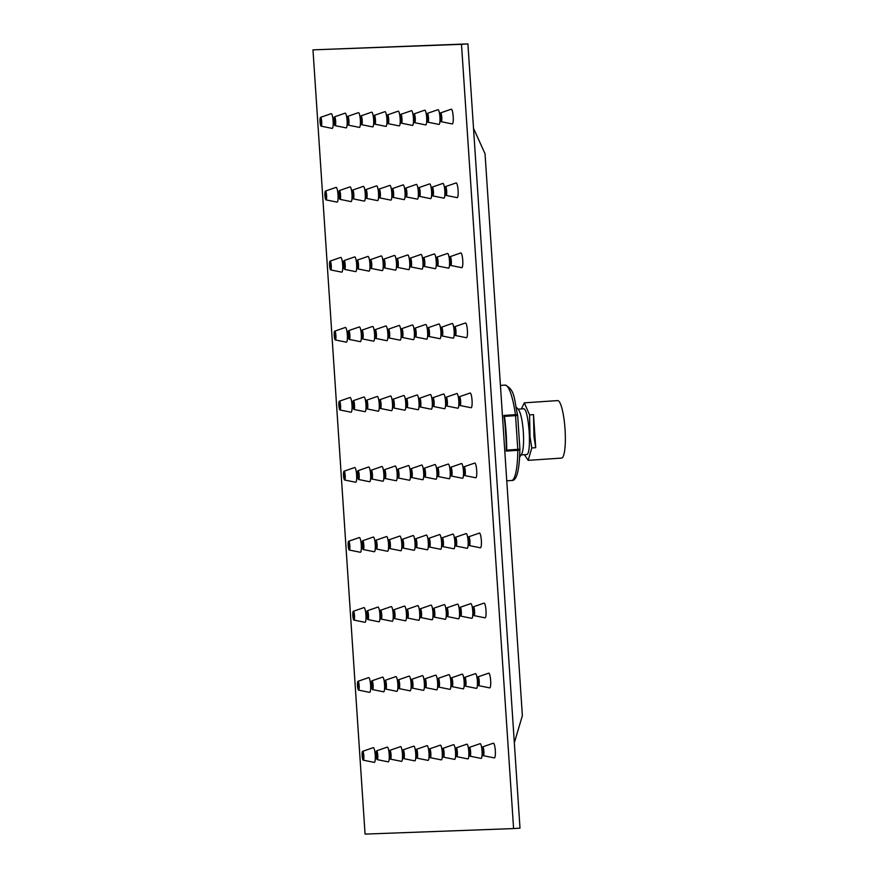 <?xml version="1.0" encoding="UTF-8"?>
<svg xmlns="http://www.w3.org/2000/svg" width="878" height="878" viewBox="0 0 878 878"><rect width="100%" height="100%" fill="white"/><g stroke="black" fill="none" stroke-linecap="round" stroke-linejoin="round"><path stroke-width="1.32" d="M506.683 449.097L506.628 450.096L517.79 449.349L515.551 415.634L504.389 416.391L504.576 417.379A47.291 8.934 86.1 0 1 506.683 449.097L506.266 451.105A47.818 9.032 -93.9 0 0 503.895 415.448L504.576 417.379M521.104 454.914L526.482 454.552C532.134 455.561 528.896 407.216 523.42 408.808L518.02 409.17M524.473 454.683L528.161 460.346L531.772 447.967L530.005 436.673L529.577 414.899L524.309 402.837L521.378 408.939M516.308 407.227A39.301 39.301 0 0 1 518.657 409.971A22.927 4.335 86.1 0 1 523.31 431.789A22.927 4.335 86.1 0 1 521.631 454.036A39.301 39.301 0 0 1 519.666 457.065M528.161 460.346L561.525 458.096A28.82 5.444 -93.9 0 0 565.026 429.057A28.82 5.444 -93.9 0 0 557.684 400.587A28.82 5.444 -93.9 0 0 557.651 400.587L524.276 402.837M529.577 414.899L533.517 414.625L533.967 436.585L535.723 447.692L533.517 414.625M535.723 447.692L531.772 447.956M513.586 828.58L519.995 828.141L467.908 43.9L312.974 49.859L365.061 834.1L513.586 828.58L461.499 44.328L312.974 49.859M403.726 758.636L414.745 760.864A7.386 1.394 -93.9 0 0 415.733 753.62A7.386 1.394 -93.9 0 0 413.834 746.135A7.386 1.394 -93.9 0 0 413.757 746.146L403.123 749.834A4.423 0.834 86.1 0 1 403.178 749.823A4.423 0.834 86.1 0 1 404.308 754.301A4.423 0.834 86.1 0 1 403.726 758.636A4.423 0.834 86.1 0 1 402.629 754.29A4.423 0.834 86.1 0 1 403.123 749.834M455.386 335.484L466.416 337.712A7.386 1.394 -93.9 0 0 467.403 330.457A7.386 1.394 -93.9 0 0 465.505 322.972A7.386 1.394 -93.9 0 0 465.428 322.983L454.793 326.682A4.423 0.834 86.1 0 1 454.848 326.671A4.423 0.834 86.1 0 1 455.978 331.149A4.423 0.834 86.1 0 1 455.386 335.484A4.423 0.834 86.1 0 1 454.299 331.138A4.423 0.834 86.1 0 1 454.793 326.682M353.933 409.466L364.963 411.694A7.386 1.394 -93.9 0 0 365.95 404.44A7.386 1.394 -93.9 0 0 364.052 396.955A7.386 1.394 -93.9 0 0 363.975 396.966L353.34 400.653A4.423 0.834 86.1 0 1 353.395 400.653A4.423 0.834 86.1 0 1 354.525 405.131A4.423 0.834 86.1 0 1 353.933 409.466A4.423 0.834 86.1 0 1 352.846 405.12A4.423 0.834 86.1 0 1 353.34 400.653M438.166 476.534L449.196 478.762A7.386 1.394 -93.9 0 0 450.173 471.519A7.386 1.394 -93.9 0 0 448.285 464.023A7.386 1.394 -93.9 0 0 448.197 464.045L437.573 467.733A4.423 0.834 86.1 0 1 437.617 467.722A4.423 0.834 86.1 0 1 438.759 472.199A4.423 0.834 86.1 0 1 438.166 476.534A4.423 0.834 86.1 0 1 437.079 472.188A4.423 0.834 86.1 0 1 437.573 467.733M375.817 338.447L386.836 340.675A7.386 1.394 -93.9 0 0 387.824 333.421A7.386 1.394 -93.9 0 0 385.925 325.936A7.386 1.394 -93.9 0 0 385.848 325.947L375.213 329.634A4.423 0.834 86.1 0 1 375.268 329.634A4.423 0.834 86.1 0 1 376.399 334.112A4.423 0.834 86.1 0 1 375.817 338.447A4.423 0.834 86.1 0 1 374.719 334.09A4.423 0.834 86.1 0 1 375.213 329.634M402.333 337.459L413.362 339.687A7.386 1.394 -93.9 0 0 414.35 332.433A7.386 1.394 -93.9 0 0 412.451 324.948A7.386 1.394 -93.9 0 0 412.375 324.959L401.74 328.657A4.423 0.834 86.1 0 1 401.795 328.646A4.423 0.834 86.1 0 1 402.925 333.124A4.423 0.834 86.1 0 1 402.333 337.459A4.423 0.834 86.1 0 1 401.246 333.113A4.423 0.834 86.1 0 1 401.74 328.657M344.626 480.014L355.656 482.241A7.386 1.394 -93.9 0 0 356.633 474.998A7.386 1.394 -93.9 0 0 354.745 467.502A7.386 1.394 -93.9 0 0 354.657 467.524L344.033 471.212A4.423 0.834 86.1 0 1 344.077 471.201A4.423 0.834 86.1 0 1 345.219 475.678A4.423 0.834 86.1 0 1 344.626 480.014A4.423 0.834 86.1 0 1 343.539 475.667A4.423 0.834 86.1 0 1 344.033 471.212M371.855 479.004L382.885 481.232A7.386 1.394 -93.9 0 0 383.862 473.977A7.386 1.394 -93.9 0 0 381.963 466.492A7.386 1.394 -93.9 0 0 381.886 466.503L371.262 470.202A4.423 0.834 86.1 0 1 371.306 470.191A4.423 0.834 86.1 0 1 372.437 474.669A4.423 0.834 86.1 0 1 371.855 479.004A4.423 0.834 86.1 0 1 370.768 474.658A4.423 0.834 86.1 0 1 371.262 470.202M363.229 760.15L374.258 762.378A7.386 1.394 -93.9 0 0 375.246 755.124A7.386 1.394 -93.9 0 0 373.348 747.639A7.386 1.394 -93.9 0 0 373.271 747.65L362.636 751.338A4.423 0.834 86.1 0 1 362.691 751.338A4.423 0.834 86.1 0 1 363.821 755.815A4.423 0.834 86.1 0 1 363.229 760.15A4.423 0.834 86.1 0 1 362.142 755.793A4.423 0.834 86.1 0 1 362.636 751.338M398.382 478.016L409.411 480.244A7.386 1.394 -93.9 0 0 410.388 473.001A7.386 1.394 -93.9 0 0 408.489 465.505A7.386 1.394 -93.9 0 0 408.413 465.527L397.789 469.214A4.423 0.834 86.1 0 1 397.833 469.203A4.423 0.834 86.1 0 1 398.963 473.681A4.423 0.834 86.1 0 1 398.382 478.016A4.423 0.834 86.1 0 1 397.295 473.67A4.423 0.834 86.1 0 1 397.789 469.214M438.857 687.123L449.887 689.351A7.386 1.394 -93.9 0 0 450.864 682.107A7.386 1.394 -93.9 0 0 448.976 674.622A7.386 1.394 -93.9 0 0 448.888 674.633L438.265 678.321A4.423 0.834 86.1 0 1 439.45 682.788A4.423 0.834 86.1 0 1 438.857 687.123A4.423 0.834 86.1 0 1 437.771 682.777A4.423 0.834 86.1 0 1 438.265 678.321A4.423 0.834 86.1 0 1 438.309 678.31M425.6 687.617L436.629 689.845A7.386 1.394 -93.9 0 0 437.606 682.601A7.386 1.394 -93.9 0 0 435.707 675.116A7.386 1.394 -93.9 0 0 435.631 675.127L424.996 678.815A4.423 0.834 86.1 0 1 425.051 678.804A4.423 0.834 86.1 0 1 426.181 683.282A4.423 0.834 86.1 0 1 425.6 687.617A4.423 0.834 86.1 0 1 424.513 683.271A4.423 0.834 86.1 0 1 424.996 678.815M389.075 337.953L400.105 340.181A7.386 1.394 -93.9 0 0 401.081 332.927A7.386 1.394 -93.9 0 0 399.194 325.442A7.386 1.394 -93.9 0 0 399.106 325.453L388.482 329.14A4.423 0.834 86.1 0 1 388.526 329.14A4.423 0.834 86.1 0 1 389.667 333.618A4.423 0.834 86.1 0 1 389.075 337.953A4.423 0.834 86.1 0 1 387.988 333.607A4.423 0.834 86.1 0 1 388.482 329.14M381.151 619.067L392.181 621.295A7.386 1.394 -93.9 0 0 393.168 614.051A7.386 1.394 -93.9 0 0 391.27 606.555A7.386 1.394 -93.9 0 0 391.193 606.577L380.558 610.265A4.423 0.834 86.1 0 1 380.613 610.254A4.423 0.834 86.1 0 1 381.743 614.732A4.423 0.834 86.1 0 1 381.151 619.067A4.423 0.834 86.1 0 1 380.064 614.721A4.423 0.834 86.1 0 1 380.558 610.265M410.948 266.934L421.978 269.162A7.386 1.394 -93.9 0 0 422.955 261.907A7.386 1.394 -93.9 0 0 421.067 254.422A7.386 1.394 -93.9 0 0 420.979 254.433L410.355 258.121A4.423 0.834 86.1 0 1 410.399 258.121A4.423 0.834 86.1 0 1 411.541 262.599A4.423 0.834 86.1 0 1 410.948 266.934A4.423 0.834 86.1 0 1 409.861 262.577A4.423 0.834 86.1 0 1 410.355 258.121M339.973 409.982L351.002 412.21A7.386 1.394 -93.9 0 0 351.99 404.967A7.386 1.394 -93.9 0 0 350.092 397.471A7.386 1.394 -93.9 0 0 350.015 397.493L339.38 401.18A4.423 0.834 86.1 0 1 340.565 405.647A4.423 0.834 86.1 0 1 339.973 409.982A4.423 0.834 86.1 0 1 338.886 405.636A4.423 0.834 86.1 0 1 339.38 401.18A4.423 0.834 86.1 0 1 339.424 401.169M443.511 757.165L454.541 759.393A7.386 1.394 -93.9 0 0 455.517 752.139A7.386 1.394 -93.9 0 0 453.63 744.654A7.386 1.394 -93.9 0 0 453.542 744.665L442.918 748.352A4.423 0.834 86.1 0 1 442.962 748.341A4.423 0.834 86.1 0 1 444.092 752.83A4.423 0.834 86.1 0 1 443.511 757.165A4.423 0.834 86.1 0 1 442.424 752.808A4.423 0.834 86.1 0 1 442.918 748.352M415.601 336.965L426.631 339.193A7.386 1.394 -93.9 0 0 427.608 331.939A7.386 1.394 -93.9 0 0 425.72 324.454A7.386 1.394 -93.9 0 0 425.632 324.465L415.009 328.163A4.423 0.834 86.1 0 1 415.053 328.152A4.423 0.834 86.1 0 1 416.183 332.63A4.423 0.834 86.1 0 1 415.601 336.965A4.423 0.834 86.1 0 1 414.515 332.619A4.423 0.834 86.1 0 1 415.009 328.163M357.895 268.909L368.925 271.137A7.386 1.394 -93.9 0 0 369.912 263.883A7.386 1.394 -93.9 0 0 368.014 256.398A7.386 1.394 -93.9 0 0 367.937 256.409L357.302 260.097A4.423 0.834 86.1 0 1 357.346 260.086A4.423 0.834 86.1 0 1 358.487 264.574A4.423 0.834 86.1 0 1 357.895 268.909A4.423 0.834 86.1 0 1 356.808 264.552A4.423 0.834 86.1 0 1 357.302 260.097M460.039 405.515L471.069 407.743A7.386 1.394 -93.9 0 0 472.057 400.5A7.386 1.394 -93.9 0 0 470.158 393.004A7.386 1.394 -93.9 0 0 470.081 393.026L459.446 396.713A4.423 0.834 86.1 0 1 460.632 401.18A4.423 0.834 86.1 0 1 460.039 405.515A4.423 0.834 86.1 0 1 458.953 401.169A4.423 0.834 86.1 0 1 459.446 396.713A4.423 0.834 86.1 0 1 459.49 396.702M363.24 549.529L374.269 551.757A7.386 1.394 -93.9 0 0 375.246 544.514A7.386 1.394 -93.9 0 0 373.359 537.018A7.386 1.394 -93.9 0 0 373.271 537.04L362.647 540.727A4.423 0.834 86.1 0 1 363.832 545.194A4.423 0.834 86.1 0 1 363.24 549.529A4.423 0.834 86.1 0 1 362.153 545.183A4.423 0.834 86.1 0 1 362.647 540.727A4.423 0.834 86.1 0 1 362.691 540.716M385.113 478.51L396.143 480.738A7.386 1.394 -93.9 0 0 397.13 473.483A7.386 1.394 -93.9 0 0 395.232 465.998A7.386 1.394 -93.9 0 0 395.155 466.009L384.52 469.708A4.423 0.834 86.1 0 1 384.564 469.697A4.423 0.834 86.1 0 1 385.705 474.175A4.423 0.834 86.1 0 1 385.113 478.51A4.423 0.834 86.1 0 1 384.026 474.164A4.423 0.834 86.1 0 1 384.52 469.708M358.586 690.119L369.616 692.347A7.386 1.394 -93.9 0 0 370.593 685.092A7.386 1.394 -93.9 0 0 368.694 677.607A7.386 1.394 -93.9 0 0 368.617 677.618L357.983 681.306A4.423 0.834 86.1 0 1 358.037 681.295A4.423 0.834 86.1 0 1 359.168 685.784A4.423 0.834 86.1 0 1 358.586 690.119A4.423 0.834 86.1 0 1 357.5 685.762A4.423 0.834 86.1 0 1 357.983 681.306M384.421 267.922L395.451 270.15A7.386 1.394 -93.9 0 0 396.439 262.895A7.386 1.394 -93.9 0 0 394.54 255.41A7.386 1.394 -93.9 0 0 394.463 255.421L383.829 259.109A4.423 0.834 86.1 0 1 385.014 263.587A4.423 0.834 86.1 0 1 384.421 267.922A4.423 0.834 86.1 0 1 383.335 263.565A4.423 0.834 86.1 0 1 383.829 259.109A4.423 0.834 86.1 0 1 383.873 259.109M450.743 265.452L461.762 267.68A7.386 1.394 -93.9 0 0 462.75 260.426A7.386 1.394 -93.9 0 0 460.851 252.941A7.386 1.394 -93.9 0 0 460.774 252.952L450.14 256.65A4.423 0.834 86.1 0 1 450.194 256.639A4.423 0.834 86.1 0 1 451.325 261.117A4.423 0.834 86.1 0 1 450.743 265.452A4.423 0.834 86.1 0 1 449.646 261.106A4.423 0.834 86.1 0 1 450.14 256.65M330.677 269.919L341.707 272.147A7.386 1.394 -93.9 0 0 342.683 264.893A7.386 1.394 -93.9 0 0 340.785 257.408A7.386 1.394 -93.9 0 0 340.708 257.419L330.073 261.117A4.423 0.834 86.1 0 1 330.128 261.106A4.423 0.834 86.1 0 1 331.258 265.584A4.423 0.834 86.1 0 1 330.677 269.919A4.423 0.834 86.1 0 1 329.59 265.573A4.423 0.834 86.1 0 1 330.073 261.117M367.893 619.561L378.923 621.789A7.386 1.394 -93.9 0 0 379.9 614.545A7.386 1.394 -93.9 0 0 378.001 607.049A7.386 1.394 -93.9 0 0 377.924 607.071L367.3 610.759A4.423 0.834 86.1 0 1 367.344 610.748A4.423 0.834 86.1 0 1 368.475 615.226A4.423 0.834 86.1 0 1 367.893 619.561A4.423 0.834 86.1 0 1 366.806 615.215A4.423 0.834 86.1 0 1 367.3 610.759M451.435 476.041L462.454 478.269A7.386 1.394 -93.9 0 0 463.441 471.025A7.386 1.394 -93.9 0 0 461.543 463.529A7.386 1.394 -93.9 0 0 461.466 463.551L450.831 467.239A4.423 0.834 86.1 0 1 450.886 467.228A4.423 0.834 86.1 0 1 452.016 471.705A4.423 0.834 86.1 0 1 451.435 476.041A4.423 0.834 86.1 0 1 450.337 471.695A4.423 0.834 86.1 0 1 450.831 467.239M361.615 124.665L372.645 126.893A7.386 1.394 -93.9 0 0 373.622 119.638A7.386 1.394 -93.9 0 0 371.723 112.154A7.386 1.394 -93.9 0 0 371.646 112.164L361.023 115.852A4.423 0.834 86.1 0 1 361.067 115.841A4.423 0.834 86.1 0 1 362.197 120.33A4.423 0.834 86.1 0 1 361.615 124.665A4.423 0.834 86.1 0 1 360.529 120.308A4.423 0.834 86.1 0 1 361.023 115.852M393.037 197.396L404.067 199.624A7.386 1.394 -93.9 0 0 405.043 192.37A7.386 1.394 -93.9 0 0 403.145 184.885A7.386 1.394 -93.9 0 0 403.068 184.896L392.444 188.583A4.423 0.834 86.1 0 1 392.488 188.572A4.423 0.834 86.1 0 1 393.618 193.061A4.423 0.834 86.1 0 1 393.037 197.396A4.423 0.834 86.1 0 1 391.95 193.039A4.423 0.834 86.1 0 1 392.444 188.583M424.908 477.028L435.938 479.256A7.386 1.394 -93.9 0 0 436.915 472.013A7.386 1.394 -93.9 0 0 435.016 464.517A7.386 1.394 -93.9 0 0 434.939 464.539L424.304 468.226A4.423 0.834 86.1 0 1 424.359 468.215A4.423 0.834 86.1 0 1 425.49 472.693A4.423 0.834 86.1 0 1 424.908 477.028A4.423 0.834 86.1 0 1 423.822 472.682A4.423 0.834 86.1 0 1 424.304 468.226M447.473 616.597L458.503 618.825A7.386 1.394 -93.9 0 0 459.479 611.582A7.386 1.394 -93.9 0 0 457.581 604.086A7.386 1.394 -93.9 0 0 457.504 604.108L446.88 607.795A4.423 0.834 86.1 0 1 448.054 612.262A4.423 0.834 86.1 0 1 447.473 616.597A4.423 0.834 86.1 0 1 446.386 612.251A4.423 0.834 86.1 0 1 446.88 607.795A4.423 0.834 86.1 0 1 446.924 607.785M407.677 618.079L418.707 620.307A7.386 1.394 -93.9 0 0 419.695 613.063A7.386 1.394 -93.9 0 0 417.796 605.568A7.386 1.394 -93.9 0 0 417.719 605.59L407.085 609.277A4.423 0.834 86.1 0 1 407.129 609.266A4.423 0.834 86.1 0 1 408.27 613.744A4.423 0.834 86.1 0 1 407.677 618.079A4.423 0.834 86.1 0 1 406.591 613.733A4.423 0.834 86.1 0 1 407.085 609.277M379.768 197.89L390.798 200.118A7.386 1.394 -93.9 0 0 391.786 192.864A7.386 1.394 -93.9 0 0 389.887 185.379A7.386 1.394 -93.9 0 0 389.81 185.39L379.175 189.077A4.423 0.834 86.1 0 1 379.219 189.066A4.423 0.834 86.1 0 1 380.361 193.555A4.423 0.834 86.1 0 1 379.768 197.89A4.423 0.834 86.1 0 1 378.681 193.533A4.423 0.834 86.1 0 1 379.175 189.077M428.859 336.472L439.889 338.699A7.386 1.394 -93.9 0 0 440.877 331.445A7.386 1.394 -93.9 0 0 438.978 323.96A7.386 1.394 -93.9 0 0 438.901 323.971L428.266 327.67A4.423 0.834 86.1 0 1 428.321 327.659A4.423 0.834 86.1 0 1 429.452 332.136A4.423 0.834 86.1 0 1 428.859 336.472A4.423 0.834 86.1 0 1 427.773 332.125A4.423 0.834 86.1 0 1 428.266 327.67M406.986 407.491L418.016 409.719A7.386 1.394 -93.9 0 0 419.004 402.464A7.386 1.394 -93.9 0 0 417.105 394.979A7.386 1.394 -93.9 0 0 417.028 394.99L406.393 398.689A4.423 0.834 86.1 0 1 406.437 398.678A4.423 0.834 86.1 0 1 407.579 403.156A4.423 0.834 86.1 0 1 406.986 407.491A4.423 0.834 86.1 0 1 405.899 403.145A4.423 0.834 86.1 0 1 406.393 398.689M393.728 407.985L404.758 410.213A7.386 1.394 -93.9 0 0 405.735 402.958A7.386 1.394 -93.9 0 0 403.836 395.473A7.386 1.394 -93.9 0 0 403.759 395.484L393.135 399.183A4.423 0.834 86.1 0 1 393.179 399.172A4.423 0.834 86.1 0 1 394.31 403.65A4.423 0.834 86.1 0 1 393.728 407.985A4.423 0.834 86.1 0 1 392.642 403.639A4.423 0.834 86.1 0 1 393.135 399.183M470.037 756.177L481.067 758.405A7.386 1.394 -93.9 0 0 482.044 751.151A7.386 1.394 -93.9 0 0 480.145 743.666A7.386 1.394 -93.9 0 0 480.068 743.677L469.445 747.365A4.423 0.834 86.1 0 1 469.489 747.365A4.423 0.834 86.1 0 1 470.619 751.842A4.423 0.834 86.1 0 1 470.037 756.177A4.423 0.834 86.1 0 1 468.951 751.82A4.423 0.834 86.1 0 1 469.445 747.365M385.804 689.098L396.834 691.326A7.386 1.394 -93.9 0 0 397.822 684.083A7.386 1.394 -93.9 0 0 395.923 676.587A7.386 1.394 -93.9 0 0 395.846 676.609L385.212 680.296A4.423 0.834 86.1 0 1 385.255 680.285A4.423 0.834 86.1 0 1 386.397 684.763A4.423 0.834 86.1 0 1 385.804 689.098A4.423 0.834 86.1 0 1 384.718 684.752A4.423 0.834 86.1 0 1 385.212 680.296M411.639 477.522L422.669 479.75A7.386 1.394 -93.9 0 0 423.657 472.507A7.386 1.394 -93.9 0 0 421.758 465.011A7.386 1.394 -93.9 0 0 421.67 465.033L411.047 468.72A4.423 0.834 86.1 0 1 411.091 468.709A4.423 0.834 86.1 0 1 412.232 473.187A4.423 0.834 86.1 0 1 411.639 477.522A4.423 0.834 86.1 0 1 410.553 473.176A4.423 0.834 86.1 0 1 411.047 468.72M321.128 126.169L332.158 128.397A7.386 1.394 -93.9 0 0 333.135 121.142A7.386 1.394 -93.9 0 0 331.236 113.657A7.386 1.394 -93.9 0 0 331.16 113.668L320.536 117.367A4.423 0.834 86.1 0 1 320.58 117.356A4.423 0.834 86.1 0 1 321.71 121.833A4.423 0.834 86.1 0 1 321.128 126.169A4.423 0.834 86.1 0 1 320.042 121.822A4.423 0.834 86.1 0 1 320.536 117.367M326.023 199.888L337.053 202.116A7.386 1.394 -93.9 0 0 338.03 194.861A7.386 1.394 -93.9 0 0 336.131 187.376A7.386 1.394 -93.9 0 0 336.054 187.387L325.431 191.075A4.423 0.834 86.1 0 1 325.475 191.075A4.423 0.834 86.1 0 1 326.605 195.553A4.423 0.834 86.1 0 1 326.023 199.888A4.423 0.834 86.1 0 1 324.937 195.542A4.423 0.834 86.1 0 1 325.431 191.075M344.637 269.403L355.667 271.631A7.386 1.394 -93.9 0 0 356.644 264.377A7.386 1.394 -93.9 0 0 354.745 256.892A7.386 1.394 -93.9 0 0 354.668 256.903L344.044 260.59A4.423 0.834 86.1 0 1 345.219 265.068A4.423 0.834 86.1 0 1 344.637 269.403A4.423 0.834 86.1 0 1 343.55 265.046A4.423 0.834 86.1 0 1 344.044 260.59A4.423 0.834 86.1 0 1 344.088 260.579M427.926 122.196L438.956 124.424A7.386 1.394 -93.9 0 0 439.933 117.169A7.386 1.394 -93.9 0 0 438.045 109.684A7.386 1.394 -93.9 0 0 437.957 109.695L427.334 113.383A4.423 0.834 86.1 0 1 427.377 113.383A4.423 0.834 86.1 0 1 428.519 117.861A4.423 0.834 86.1 0 1 427.926 122.196A4.423 0.834 86.1 0 1 426.84 117.839A4.423 0.834 86.1 0 1 427.334 113.383M419.563 196.409L430.593 198.637A7.386 1.394 -93.9 0 0 431.57 191.382A7.386 1.394 -93.9 0 0 429.671 183.897A7.386 1.394 -93.9 0 0 429.594 183.908L418.971 187.596A4.423 0.834 86.1 0 1 419.015 187.596A4.423 0.834 86.1 0 1 420.145 192.073A4.423 0.834 86.1 0 1 419.563 196.409A4.423 0.834 86.1 0 1 418.477 192.052A4.423 0.834 86.1 0 1 418.971 187.596M420.255 406.997L431.285 409.225A7.386 1.394 -93.9 0 0 432.261 401.97A7.386 1.394 -93.9 0 0 430.363 394.485A7.386 1.394 -93.9 0 0 430.286 394.496L419.662 398.195A4.423 0.834 86.1 0 1 420.836 402.662A4.423 0.834 86.1 0 1 420.255 406.997A4.423 0.834 86.1 0 1 419.168 402.651A4.423 0.834 86.1 0 1 419.662 398.195A4.423 0.834 86.1 0 1 419.706 398.184M349.29 339.435L360.309 341.663A7.386 1.394 -93.9 0 0 361.297 334.408A7.386 1.394 -93.9 0 0 359.398 326.923A7.386 1.394 -93.9 0 0 359.321 326.934L348.687 330.622A4.423 0.834 86.1 0 1 348.742 330.622A4.423 0.834 86.1 0 1 349.872 335.1A4.423 0.834 86.1 0 1 349.29 339.435A4.423 0.834 86.1 0 1 348.193 335.078A4.423 0.834 86.1 0 1 348.687 330.622M367.202 408.972L378.231 411.2A7.386 1.394 -93.9 0 0 379.208 403.946A7.386 1.394 -93.9 0 0 377.31 396.461A7.386 1.394 -93.9 0 0 377.233 396.472L366.609 400.17A4.423 0.834 86.1 0 1 366.653 400.159A4.423 0.834 86.1 0 1 367.783 404.637A4.423 0.834 86.1 0 1 367.202 408.972A4.423 0.834 86.1 0 1 366.115 404.626A4.423 0.834 86.1 0 1 366.609 400.17M380.459 408.479L391.489 410.706A7.386 1.394 -93.9 0 0 392.477 403.452A7.386 1.394 -93.9 0 0 390.578 395.967A7.386 1.394 -93.9 0 0 390.501 395.978L379.867 399.677A4.423 0.834 86.1 0 1 379.922 399.666A4.423 0.834 86.1 0 1 381.052 404.143A4.423 0.834 86.1 0 1 380.459 408.479A4.423 0.834 86.1 0 1 379.373 404.132A4.423 0.834 86.1 0 1 379.867 399.677M446.09 195.421L457.12 197.649A7.386 1.394 -93.9 0 0 458.096 190.394A7.386 1.394 -93.9 0 0 456.198 182.909A7.386 1.394 -93.9 0 0 456.121 182.92L445.497 186.608A4.423 0.834 86.1 0 1 445.541 186.608A4.423 0.834 86.1 0 1 446.672 191.086A4.423 0.834 86.1 0 1 446.09 195.421A4.423 0.834 86.1 0 1 445.003 191.064A4.423 0.834 86.1 0 1 445.497 186.608M374.873 124.171L385.903 126.399A7.386 1.394 -93.9 0 0 386.891 119.145A7.386 1.394 -93.9 0 0 384.992 111.66A7.386 1.394 -93.9 0 0 384.915 111.671L374.28 115.358A4.423 0.834 86.1 0 1 375.466 119.836A4.423 0.834 86.1 0 1 374.873 124.171A4.423 0.834 86.1 0 1 373.787 119.814A4.423 0.834 86.1 0 1 374.28 115.358A4.423 0.834 86.1 0 1 374.324 115.347M442.819 546.566L453.849 548.794A7.386 1.394 -93.9 0 0 454.826 541.55A7.386 1.394 -93.9 0 0 452.927 534.054A7.386 1.394 -93.9 0 0 452.85 534.076L442.227 537.764A4.423 0.834 86.1 0 1 442.271 537.753A4.423 0.834 86.1 0 1 443.401 542.231A4.423 0.834 86.1 0 1 442.819 546.566A4.423 0.834 86.1 0 1 441.733 542.22A4.423 0.834 86.1 0 1 442.227 537.764M389.766 548.541L400.796 550.769A7.386 1.394 -93.9 0 0 401.773 543.526A7.386 1.394 -93.9 0 0 399.885 536.03A7.386 1.394 -93.9 0 0 399.797 536.052L389.173 539.74A4.423 0.834 86.1 0 1 389.217 539.729A4.423 0.834 86.1 0 1 390.359 544.206A4.423 0.834 86.1 0 1 389.766 548.541A4.423 0.834 86.1 0 1 388.68 544.195A4.423 0.834 86.1 0 1 389.173 539.74M401.4 123.183L412.43 125.411A7.386 1.394 -93.9 0 0 413.417 118.157A7.386 1.394 -93.9 0 0 411.519 110.672A7.386 1.394 -93.9 0 0 411.431 110.683L400.807 114.37A4.423 0.834 86.1 0 1 400.851 114.37A4.423 0.834 86.1 0 1 401.992 118.848A4.423 0.834 86.1 0 1 401.4 123.183A4.423 0.834 86.1 0 1 400.313 118.826A4.423 0.834 86.1 0 1 400.807 114.37M397.69 267.428L408.72 269.656A7.386 1.394 -93.9 0 0 409.697 262.401A7.386 1.394 -93.9 0 0 407.798 254.916A7.386 1.394 -93.9 0 0 407.721 254.927L397.086 258.615A4.423 0.834 86.1 0 1 397.141 258.615A4.423 0.834 86.1 0 1 398.272 263.093A4.423 0.834 86.1 0 1 397.69 267.428A4.423 0.834 86.1 0 1 396.604 263.071A4.423 0.834 86.1 0 1 397.086 258.615M376.508 549.035L387.527 551.263A7.386 1.394 -93.9 0 0 388.515 544.02A7.386 1.394 -93.9 0 0 386.616 536.524A7.386 1.394 -93.9 0 0 386.539 536.546L375.905 540.233A4.423 0.834 86.1 0 1 375.96 540.222A4.423 0.834 86.1 0 1 377.09 544.7A4.423 0.834 86.1 0 1 376.508 549.035A4.423 0.834 86.1 0 1 375.411 544.689A4.423 0.834 86.1 0 1 375.905 540.233M456.769 756.671L467.798 758.899A7.386 1.394 -93.9 0 0 468.786 751.645A7.386 1.394 -93.9 0 0 466.887 744.16A7.386 1.394 -93.9 0 0 466.811 744.171L456.176 747.858A4.423 0.834 86.1 0 1 456.231 747.847A4.423 0.834 86.1 0 1 457.361 752.336A4.423 0.834 86.1 0 1 456.769 756.671A4.423 0.834 86.1 0 1 455.682 752.314A4.423 0.834 86.1 0 1 456.176 747.858M362.548 338.941L373.578 341.169A7.386 1.394 -93.9 0 0 374.555 333.914A7.386 1.394 -93.9 0 0 372.667 326.429A7.386 1.394 -93.9 0 0 372.579 326.44L361.955 330.128A4.423 0.834 86.1 0 1 361.999 330.128A4.423 0.834 86.1 0 1 363.141 334.606A4.423 0.834 86.1 0 1 362.548 338.941A4.423 0.834 86.1 0 1 361.462 334.584A4.423 0.834 86.1 0 1 361.955 330.128M339.984 199.361L351.013 201.589A7.386 1.394 -93.9 0 0 351.99 194.345A7.386 1.394 -93.9 0 0 350.092 186.86A7.386 1.394 -93.9 0 0 350.015 186.871L339.391 190.559A4.423 0.834 86.1 0 1 339.435 190.548A4.423 0.834 86.1 0 1 340.565 195.026A4.423 0.834 86.1 0 1 339.984 199.361A4.423 0.834 86.1 0 1 338.897 195.015A4.423 0.834 86.1 0 1 339.391 190.559M429.551 547.06L440.58 549.288A7.386 1.394 -93.9 0 0 441.568 542.044A7.386 1.394 -93.9 0 0 439.669 534.548A7.386 1.394 -93.9 0 0 439.593 534.57L428.958 538.258A4.423 0.834 86.1 0 1 429.013 538.247A4.423 0.834 86.1 0 1 430.143 542.725A4.423 0.834 86.1 0 1 429.551 547.06A4.423 0.834 86.1 0 1 428.464 542.714A4.423 0.834 86.1 0 1 428.958 538.258M464.692 475.547L475.722 477.775A7.386 1.394 -93.9 0 0 476.699 470.531A7.386 1.394 -93.9 0 0 474.811 463.035A7.386 1.394 -93.9 0 0 474.724 463.057L464.1 466.745A4.423 0.834 86.1 0 1 464.144 466.734A4.423 0.834 86.1 0 1 465.285 471.212A4.423 0.834 86.1 0 1 464.692 475.547A4.423 0.834 86.1 0 1 463.606 471.201A4.423 0.834 86.1 0 1 464.1 466.745M399.073 688.604L410.103 690.832A7.386 1.394 -93.9 0 0 411.08 683.589A7.386 1.394 -93.9 0 0 409.181 676.093A7.386 1.394 -93.9 0 0 409.104 676.115L398.48 679.802A4.423 0.834 86.1 0 1 399.655 684.269A4.423 0.834 86.1 0 1 399.073 688.604A4.423 0.834 86.1 0 1 397.986 684.258A4.423 0.834 86.1 0 1 398.48 679.802A4.423 0.834 86.1 0 1 398.524 679.791M441.195 121.702L452.214 123.93A7.386 1.394 -93.9 0 0 453.202 116.675A7.386 1.394 -93.9 0 0 451.303 109.19A7.386 1.394 -93.9 0 0 451.226 109.201L440.591 112.889A4.423 0.834 86.1 0 1 440.646 112.889A4.423 0.834 86.1 0 1 441.777 117.367A4.423 0.834 86.1 0 1 441.195 121.702A4.423 0.834 86.1 0 1 440.108 117.356A4.423 0.834 86.1 0 1 440.591 112.889M460.731 616.104L471.76 618.331A7.386 1.394 -93.9 0 0 472.748 611.088A7.386 1.394 -93.9 0 0 470.849 603.603A7.386 1.394 -93.9 0 0 470.773 603.614L460.138 607.302A4.423 0.834 86.1 0 1 460.182 607.291A4.423 0.834 86.1 0 1 461.323 611.768A4.423 0.834 86.1 0 1 460.731 616.104A4.423 0.834 86.1 0 1 459.644 611.757A4.423 0.834 86.1 0 1 460.138 607.302M416.293 547.554L427.323 549.782A7.386 1.394 -93.9 0 0 428.299 542.538A7.386 1.394 -93.9 0 0 426.412 535.042A7.386 1.394 -93.9 0 0 426.324 535.064L415.7 538.752A4.423 0.834 86.1 0 1 415.744 538.741A4.423 0.834 86.1 0 1 416.874 543.219A4.423 0.834 86.1 0 1 416.293 547.554A4.423 0.834 86.1 0 1 415.206 543.208A4.423 0.834 86.1 0 1 415.7 538.752M416.984 758.153L428.014 760.381A7.386 1.394 -93.9 0 0 428.991 753.126A7.386 1.394 -93.9 0 0 427.103 745.641A7.386 1.394 -93.9 0 0 427.015 745.652L416.391 749.34A4.423 0.834 86.1 0 1 416.435 749.329A4.423 0.834 86.1 0 1 417.577 753.807A4.423 0.834 86.1 0 1 416.984 758.153A4.423 0.834 86.1 0 1 415.898 753.796A4.423 0.834 86.1 0 1 416.391 749.34M388.142 123.677L399.172 125.905A7.386 1.394 -93.9 0 0 400.149 118.651A7.386 1.394 -93.9 0 0 398.25 111.166A7.386 1.394 -93.9 0 0 398.173 111.177L387.549 114.864A4.423 0.834 86.1 0 1 387.593 114.864A4.423 0.834 86.1 0 1 388.724 119.342A4.423 0.834 86.1 0 1 388.142 123.677A4.423 0.834 86.1 0 1 387.055 119.32A4.423 0.834 86.1 0 1 387.549 114.864M377.2 759.624L388.219 761.852A7.386 1.394 -93.9 0 0 389.206 754.608A7.386 1.394 -93.9 0 0 387.308 747.112A7.386 1.394 -93.9 0 0 387.231 747.134L376.596 750.822A4.423 0.834 86.1 0 1 376.651 750.811A4.423 0.834 86.1 0 1 377.781 755.289A4.423 0.834 86.1 0 1 377.2 759.624A4.423 0.834 86.1 0 1 376.102 755.278A4.423 0.834 86.1 0 1 376.596 750.822M394.42 618.573L405.449 620.801A7.386 1.394 -93.9 0 0 406.426 613.557A7.386 1.394 -93.9 0 0 404.528 606.061A7.386 1.394 -93.9 0 0 404.451 606.083L393.827 609.771A4.423 0.834 86.1 0 1 393.871 609.76A4.423 0.834 86.1 0 1 395.001 614.238A4.423 0.834 86.1 0 1 394.42 618.573A4.423 0.834 86.1 0 1 393.333 614.227A4.423 0.834 86.1 0 1 393.827 609.771M430.242 757.659L441.272 759.887A7.386 1.394 -93.9 0 0 442.26 752.633A7.386 1.394 -93.9 0 0 440.361 745.148A7.386 1.394 -93.9 0 0 440.284 745.159L429.649 748.846A4.423 0.834 86.1 0 1 429.704 748.835A4.423 0.834 86.1 0 1 430.835 753.324A4.423 0.834 86.1 0 1 430.242 757.659A4.423 0.834 86.1 0 1 429.155 753.302A4.423 0.834 86.1 0 1 429.649 748.846M442.128 335.978L453.158 338.206A7.386 1.394 -93.9 0 0 454.135 330.951A7.386 1.394 -93.9 0 0 452.236 323.466A7.386 1.394 -93.9 0 0 452.159 323.477L441.535 327.176A4.423 0.834 86.1 0 1 441.579 327.165A4.423 0.834 86.1 0 1 442.71 331.643A4.423 0.834 86.1 0 1 442.128 335.978A4.423 0.834 86.1 0 1 441.041 331.632A4.423 0.834 86.1 0 1 441.535 327.176M465.384 686.146L476.414 688.374A7.386 1.394 -93.9 0 0 477.391 681.119A7.386 1.394 -93.9 0 0 475.503 673.635A7.386 1.394 -93.9 0 0 475.415 673.645L464.791 677.333A4.423 0.834 86.1 0 1 464.835 677.322A4.423 0.834 86.1 0 1 465.977 681.811A4.423 0.834 86.1 0 1 465.384 686.146A4.423 0.834 86.1 0 1 464.297 681.789A4.423 0.834 86.1 0 1 464.791 677.333M473.999 615.61L485.029 617.838A7.386 1.394 -93.9 0 0 486.006 610.594A7.386 1.394 -93.9 0 0 484.107 603.109A7.386 1.394 -93.9 0 0 484.03 603.12L473.407 606.808A4.423 0.834 86.1 0 1 473.451 606.797A4.423 0.834 86.1 0 1 474.581 611.275A4.423 0.834 86.1 0 1 473.999 615.61A4.423 0.834 86.1 0 1 472.913 611.264A4.423 0.834 86.1 0 1 473.407 606.808M366.51 198.384L377.54 200.612A7.386 1.394 -93.9 0 0 378.517 193.358A7.386 1.394 -93.9 0 0 376.618 185.873A7.386 1.394 -93.9 0 0 376.541 185.884L365.917 189.571A4.423 0.834 86.1 0 1 365.961 189.56A4.423 0.834 86.1 0 1 367.092 194.049A4.423 0.834 86.1 0 1 366.51 198.384A4.423 0.834 86.1 0 1 365.424 194.027A4.423 0.834 86.1 0 1 365.917 189.571M348.346 125.159L359.376 127.387A7.386 1.394 -93.9 0 0 360.364 120.132A7.386 1.394 -93.9 0 0 358.465 112.647A7.386 1.394 -93.9 0 0 358.389 112.658L347.754 116.346A4.423 0.834 86.1 0 1 347.798 116.335A4.423 0.834 86.1 0 1 348.939 120.824A4.423 0.834 86.1 0 1 348.346 125.159A4.423 0.834 86.1 0 1 347.26 120.802A4.423 0.834 86.1 0 1 347.754 116.346M434.204 617.091L445.234 619.319A7.386 1.394 -93.9 0 0 446.222 612.076A7.386 1.394 -93.9 0 0 444.323 604.58A7.386 1.394 -93.9 0 0 444.246 604.602L433.611 608.289A4.423 0.834 86.1 0 1 433.655 608.278A4.423 0.834 86.1 0 1 434.797 612.756A4.423 0.834 86.1 0 1 434.204 617.091A4.423 0.834 86.1 0 1 433.117 612.745A4.423 0.834 86.1 0 1 433.611 608.289M452.126 686.64L463.156 688.868A7.386 1.394 -93.9 0 0 464.133 681.613A7.386 1.394 -93.9 0 0 462.234 674.128A7.386 1.394 -93.9 0 0 462.157 674.139L451.522 677.827A4.423 0.834 86.1 0 1 451.577 677.816A4.423 0.834 86.1 0 1 452.708 682.294A4.423 0.834 86.1 0 1 452.126 686.64A4.423 0.834 86.1 0 1 451.04 682.283A4.423 0.834 86.1 0 1 451.522 677.827M478.653 685.652L489.672 687.88A7.386 1.394 -93.9 0 0 490.659 680.626A7.386 1.394 -93.9 0 0 488.761 673.141A7.386 1.394 -93.9 0 0 488.684 673.152L478.049 676.839A4.423 0.834 86.1 0 1 478.104 676.828A4.423 0.834 86.1 0 1 479.234 681.317A4.423 0.834 86.1 0 1 478.653 685.652A4.423 0.834 86.1 0 1 477.555 681.295A4.423 0.834 86.1 0 1 478.049 676.839M353.933 620.077L364.963 622.304A7.386 1.394 -93.9 0 0 365.939 615.061A7.386 1.394 -93.9 0 0 364.041 607.576A7.386 1.394 -93.9 0 0 363.964 607.587L353.34 611.275A4.423 0.834 86.1 0 1 353.384 611.264A4.423 0.834 86.1 0 1 354.514 615.741A4.423 0.834 86.1 0 1 353.933 620.077A4.423 0.834 86.1 0 1 352.846 615.73A4.423 0.834 86.1 0 1 353.34 611.275M483.295 755.684L494.325 757.912A7.386 1.394 -93.9 0 0 495.313 750.657A7.386 1.394 -93.9 0 0 493.414 743.172A7.386 1.394 -93.9 0 0 493.337 743.183L482.702 746.871A4.423 0.834 86.1 0 1 482.757 746.871A4.423 0.834 86.1 0 1 483.888 751.348A4.423 0.834 86.1 0 1 483.295 755.684A4.423 0.834 86.1 0 1 482.209 751.327A4.423 0.834 86.1 0 1 482.702 746.871M469.346 545.578L480.376 547.806A7.386 1.394 -93.9 0 0 481.353 540.563A7.386 1.394 -93.9 0 0 479.454 533.067A7.386 1.394 -93.9 0 0 479.377 533.089L468.753 536.776A4.423 0.834 86.1 0 1 468.797 536.765A4.423 0.834 86.1 0 1 469.928 541.243A4.423 0.834 86.1 0 1 469.346 545.578A4.423 0.834 86.1 0 1 468.259 541.232A4.423 0.834 86.1 0 1 468.753 536.776M372.546 689.592L383.576 691.82A7.386 1.394 -93.9 0 0 384.553 684.577A7.386 1.394 -93.9 0 0 382.654 677.081A7.386 1.394 -93.9 0 0 382.578 677.103L371.954 680.79A4.423 0.834 86.1 0 1 371.998 680.779A4.423 0.834 86.1 0 1 373.128 685.257A4.423 0.834 86.1 0 1 372.546 689.592A4.423 0.834 86.1 0 1 371.46 685.246A4.423 0.834 86.1 0 1 371.954 680.79M406.294 196.902L417.324 199.13A7.386 1.394 -93.9 0 0 418.312 191.876A7.386 1.394 -93.9 0 0 416.413 184.391A7.386 1.394 -93.9 0 0 416.337 184.402L405.702 188.09A4.423 0.834 86.1 0 1 405.746 188.09A4.423 0.834 86.1 0 1 406.887 192.567A4.423 0.834 86.1 0 1 406.294 196.902A4.423 0.834 86.1 0 1 405.208 192.545A4.423 0.834 86.1 0 1 405.702 188.09M433.512 406.503L444.542 408.731A7.386 1.394 -93.9 0 0 445.53 401.487A7.386 1.394 -93.9 0 0 443.631 393.992A7.386 1.394 -93.9 0 0 443.555 394.013L432.92 397.701A4.423 0.834 86.1 0 1 432.964 397.69A4.423 0.834 86.1 0 1 434.105 402.168A4.423 0.834 86.1 0 1 433.512 406.503A4.423 0.834 86.1 0 1 432.426 402.157A4.423 0.834 86.1 0 1 432.92 397.701M390.458 759.13L401.487 761.358A7.386 1.394 -93.9 0 0 402.464 754.114A7.386 1.394 -93.9 0 0 400.577 746.629A7.386 1.394 -93.9 0 0 400.489 746.64L389.865 750.328A4.423 0.834 86.1 0 1 391.05 754.795A4.423 0.834 86.1 0 1 390.458 759.13A4.423 0.834 86.1 0 1 389.371 754.784A4.423 0.834 86.1 0 1 389.865 750.328A4.423 0.834 86.1 0 1 389.909 750.317M371.164 268.416L382.193 270.643A7.386 1.394 -93.9 0 0 383.17 263.389A7.386 1.394 -93.9 0 0 381.271 255.904A7.386 1.394 -93.9 0 0 381.195 255.915L370.571 259.603A4.423 0.834 86.1 0 1 370.615 259.603A4.423 0.834 86.1 0 1 371.745 264.08A4.423 0.834 86.1 0 1 371.164 268.416A4.423 0.834 86.1 0 1 370.077 264.058A4.423 0.834 86.1 0 1 370.571 259.603M437.474 265.946L448.504 268.174A7.386 1.394 -93.9 0 0 449.481 260.92A7.386 1.394 -93.9 0 0 447.593 253.435A7.386 1.394 -93.9 0 0 447.506 253.446L436.882 257.144A4.423 0.834 86.1 0 1 436.926 257.133A4.423 0.834 86.1 0 1 438.067 261.611A4.423 0.834 86.1 0 1 437.474 265.946A4.423 0.834 86.1 0 1 436.388 261.6A4.423 0.834 86.1 0 1 436.882 257.144M353.241 198.878L364.271 201.106A7.386 1.394 -93.9 0 0 365.259 193.851A7.386 1.394 -93.9 0 0 363.36 186.366A7.386 1.394 -93.9 0 0 363.283 186.377L352.649 190.065A4.423 0.834 86.1 0 1 352.704 190.054A4.423 0.834 86.1 0 1 353.834 194.532A4.423 0.834 86.1 0 1 353.241 198.878A4.423 0.834 86.1 0 1 352.155 194.521A4.423 0.834 86.1 0 1 352.649 190.065M446.781 406.009L457.811 408.237A7.386 1.394 -93.9 0 0 458.788 400.994A7.386 1.394 -93.9 0 0 456.889 393.498A7.386 1.394 -93.9 0 0 456.812 393.52L446.189 397.207A4.423 0.834 86.1 0 1 446.233 397.196A4.423 0.834 86.1 0 1 447.363 401.674A4.423 0.834 86.1 0 1 446.781 406.009A4.423 0.834 86.1 0 1 445.695 401.663A4.423 0.834 86.1 0 1 446.189 397.207M349.279 550.045L360.309 552.273A7.386 1.394 -93.9 0 0 361.286 545.029A7.386 1.394 -93.9 0 0 359.398 537.534A7.386 1.394 -93.9 0 0 359.311 537.555L348.687 541.243A4.423 0.834 86.1 0 1 348.731 541.232A4.423 0.834 86.1 0 1 349.861 545.71A4.423 0.834 86.1 0 1 349.279 550.045A4.423 0.834 86.1 0 1 348.193 545.699A4.423 0.834 86.1 0 1 348.687 541.243M432.821 195.915L443.851 198.143A7.386 1.394 -93.9 0 0 444.839 190.888A7.386 1.394 -93.9 0 0 442.94 183.403A7.386 1.394 -93.9 0 0 442.863 183.414L432.228 187.102A4.423 0.834 86.1 0 1 433.414 191.58A4.423 0.834 86.1 0 1 432.821 195.915A4.423 0.834 86.1 0 1 431.735 191.558A4.423 0.834 86.1 0 1 432.228 187.102A4.423 0.834 86.1 0 1 432.272 187.102M420.946 617.585L431.976 619.813A7.386 1.394 -93.9 0 0 432.953 612.57A7.386 1.394 -93.9 0 0 431.054 605.074A7.386 1.394 -93.9 0 0 430.977 605.096L420.353 608.783A4.423 0.834 86.1 0 1 420.397 608.772A4.423 0.834 86.1 0 1 421.528 613.25A4.423 0.834 86.1 0 1 420.946 617.585A4.423 0.834 86.1 0 1 419.86 613.239A4.423 0.834 86.1 0 1 420.353 608.783M403.024 548.048L414.054 550.276A7.386 1.394 -93.9 0 0 415.042 543.032A7.386 1.394 -93.9 0 0 413.143 535.536A7.386 1.394 -93.9 0 0 413.066 535.558L402.431 539.246A4.423 0.834 86.1 0 1 402.486 539.235A4.423 0.834 86.1 0 1 403.617 543.712A4.423 0.834 86.1 0 1 403.024 548.048A4.423 0.834 86.1 0 1 401.937 543.701A4.423 0.834 86.1 0 1 402.431 539.246M358.586 479.498L369.616 481.726A7.386 1.394 -93.9 0 0 370.604 474.471A7.386 1.394 -93.9 0 0 368.705 466.986A7.386 1.394 -93.9 0 0 368.628 466.997L357.994 470.696A4.423 0.834 86.1 0 1 358.037 470.685A4.423 0.834 86.1 0 1 359.179 475.163A4.423 0.834 86.1 0 1 358.586 479.498A4.423 0.834 86.1 0 1 357.5 475.152A4.423 0.834 86.1 0 1 357.994 470.696M412.331 688.111L423.361 690.338A7.386 1.394 -93.9 0 0 424.348 683.095A7.386 1.394 -93.9 0 0 422.45 675.599A7.386 1.394 -93.9 0 0 422.373 675.621L411.738 679.309A4.423 0.834 86.1 0 1 411.782 679.298A4.423 0.834 86.1 0 1 412.923 683.775A4.423 0.834 86.1 0 1 412.331 688.111A4.423 0.834 86.1 0 1 411.244 683.764A4.423 0.834 86.1 0 1 411.738 679.309M414.668 122.69L425.698 124.917A7.386 1.394 -93.9 0 0 426.675 117.663A7.386 1.394 -93.9 0 0 424.776 110.178A7.386 1.394 -93.9 0 0 424.7 110.189L414.065 113.877A4.423 0.834 86.1 0 1 414.12 113.877A4.423 0.834 86.1 0 1 415.25 118.354A4.423 0.834 86.1 0 1 414.668 122.69A4.423 0.834 86.1 0 1 413.582 118.332A4.423 0.834 86.1 0 1 414.065 113.877M335.089 125.653L346.119 127.881A7.386 1.394 -93.9 0 0 347.095 120.626A7.386 1.394 -93.9 0 0 345.197 113.141A7.386 1.394 -93.9 0 0 345.12 113.152L334.496 116.84A4.423 0.834 86.1 0 1 335.67 121.307A4.423 0.834 86.1 0 1 335.089 125.653A4.423 0.834 86.1 0 1 334.002 121.296A4.423 0.834 86.1 0 1 334.496 116.84A4.423 0.834 86.1 0 1 334.54 116.829M456.077 546.072L467.107 548.3A7.386 1.394 -93.9 0 0 468.095 541.057A7.386 1.394 -93.9 0 0 466.196 533.561A7.386 1.394 -93.9 0 0 466.119 533.583L455.484 537.27A4.423 0.834 86.1 0 1 455.539 537.259A4.423 0.834 86.1 0 1 456.67 541.737A4.423 0.834 86.1 0 1 456.077 546.072A4.423 0.834 86.1 0 1 454.991 541.726A4.423 0.834 86.1 0 1 455.484 537.27M335.319 339.951L346.349 342.179A7.386 1.394 -93.9 0 0 347.337 334.935A7.386 1.394 -93.9 0 0 345.438 327.439A7.386 1.394 -93.9 0 0 345.361 327.461L334.727 331.149A4.423 0.834 86.1 0 1 334.781 331.138A4.423 0.834 86.1 0 1 335.912 335.615A4.423 0.834 86.1 0 1 335.319 339.951A4.423 0.834 86.1 0 1 334.233 335.605A4.423 0.834 86.1 0 1 334.727 331.149M424.217 266.44L435.247 268.668A7.386 1.394 -93.9 0 0 436.223 261.414A7.386 1.394 -93.9 0 0 434.325 253.929A7.386 1.394 -93.9 0 0 434.248 253.94L423.613 257.627A4.423 0.834 86.1 0 1 423.668 257.627A4.423 0.834 86.1 0 1 424.798 262.105A4.423 0.834 86.1 0 1 424.217 266.44A4.423 0.834 86.1 0 1 423.13 262.094A4.423 0.834 86.1 0 1 423.613 257.627M461.499 44.328L467.908 43.9M514.332 742.777L522.366 715.658L485.04 153.782L473.516 128.287M423.833 260.184L424.085 263.872L423.833 260.184M334.946 333.706L335.198 337.393L334.946 333.706M455.704 539.827L455.956 543.515L455.704 539.827M334.705 119.397L334.957 123.085L334.705 119.397M414.284 116.434L414.537 120.121L414.284 116.434M411.958 681.866L412.199 685.553L411.958 681.866M358.213 473.253L358.454 476.93L358.213 473.253M402.651 541.803L402.903 545.49L402.651 541.803M420.562 611.34L420.814 615.028L420.562 611.34M432.448 189.659L432.689 193.347L432.448 189.659M348.906 543.8L349.148 547.488L348.906 543.8M446.397 399.764L446.65 403.452L446.397 399.764M352.868 192.622L353.121 196.31L352.868 192.622M437.101 259.701L437.343 263.378L437.101 259.701M370.779 262.16L371.032 265.847L370.779 262.16M390.084 752.885L390.326 756.573L390.084 752.885M433.139 400.258L433.381 403.946L433.139 400.258M405.921 190.647L406.163 194.334L405.921 190.647M372.162 683.347L372.415 687.035L372.162 683.347M468.973 539.333L469.214 543.021L468.973 539.333M482.922 749.428L483.174 753.115L482.922 749.428M353.549 613.832L353.801 617.519L353.549 613.832M478.269 679.396L478.521 683.084L478.269 679.396M451.742 680.384L451.994 684.072L451.742 680.384M433.831 610.847L434.072 614.534L433.831 610.847M347.973 118.903L348.215 122.591L347.973 118.903M366.137 192.128L366.378 195.816L366.137 192.128M473.615 609.365L473.868 613.053L473.615 609.365M465.011 679.89L465.252 683.578L465.011 679.89M441.755 329.733L441.996 333.41L441.755 329.733M429.869 751.403L430.121 755.091L429.869 751.403M394.046 612.328L394.288 616.016L394.046 612.328M376.816 753.379L377.068 757.066L376.816 753.379M387.758 117.422L388.01 121.109L387.758 117.422M416.611 751.897L416.852 755.585L416.611 751.897M415.92 541.309L416.161 544.997L415.92 541.309M460.357 609.859L460.599 613.546L460.357 609.859M440.811 115.446L441.063 119.134L440.811 115.446M398.689 682.36L398.941 686.047L398.689 682.36M464.319 469.302L464.561 472.99L464.319 469.302M429.177 540.815L429.43 544.503L429.177 540.815M339.61 193.116L339.852 196.804L339.61 193.116M362.175 332.685L362.416 336.373L362.175 332.685M456.395 750.416L456.648 754.103L456.395 750.416M376.124 542.791L376.377 546.478L376.124 542.791M397.306 261.172L397.558 264.86L397.306 261.172M401.026 116.928L401.268 120.615L401.026 116.928M389.393 542.297L389.634 545.984L389.393 542.297M442.446 540.321L442.688 544.009L442.446 540.321M374.5 117.915L374.741 121.603L374.5 117.915M445.706 189.165L445.958 192.853L445.706 189.165M380.086 402.234L380.339 405.91L380.086 402.234M366.828 402.728L367.07 406.404L366.828 402.728M348.906 333.179L349.159 336.867L348.906 333.179M419.871 400.752L420.123 404.44L419.871 400.752M419.179 190.153L419.432 193.84L419.179 190.153M427.553 115.94L427.795 119.627L427.553 115.94M344.253 263.148L344.505 266.835L344.253 263.148M325.639 193.632L325.892 197.32L325.639 193.632M320.744 119.913L320.997 123.6L320.744 119.913M411.266 471.277L411.508 474.965L411.266 471.277M385.431 682.854L385.672 686.541L385.431 682.854M469.664 749.922L469.906 753.609L469.664 749.922M393.355 401.74L393.596 405.416L393.355 401.74M406.613 401.246L406.854 404.923L406.613 401.246M428.486 330.227L428.738 333.903L428.486 330.227M379.395 191.634L379.647 195.322L379.395 191.634M407.304 611.834L407.557 615.522L407.304 611.834M447.089 610.353L447.341 614.04L447.089 610.353M424.524 470.784L424.776 474.471L424.524 470.784M392.653 191.141L392.905 194.828L392.653 191.141M361.231 118.409L361.484 122.097L361.231 118.409M451.051 469.796L451.303 473.483L451.051 469.796M367.52 613.316L367.761 617.004L367.52 613.316M330.293 263.674L330.545 267.351L330.293 263.674M450.359 259.208L450.612 262.884L450.359 259.208M384.048 261.666L384.29 265.354L384.048 261.666M358.202 683.863L358.454 687.551L358.202 683.863M384.74 472.265L384.981 475.953L384.74 472.265M362.866 543.284L363.108 546.972L362.866 543.284M459.666 399.27L459.907 402.958L459.666 399.27M357.522 262.654L357.763 266.341L357.522 262.654M415.228 330.721L415.47 334.397L415.228 330.721M443.138 750.909L443.379 754.597L443.138 750.909M339.599 403.737L339.841 407.425L339.599 403.737M410.575 260.678L410.816 264.366L410.575 260.678M380.778 612.822L381.03 616.51L380.778 612.822M388.702 331.697L388.943 335.385L388.702 331.697M425.215 681.372L425.468 685.059L425.215 681.372M438.484 680.878L438.726 684.566L438.484 680.878M397.997 471.771L398.25 475.459L397.997 471.771M362.855 753.895L363.108 757.582L362.855 753.895M371.471 472.759L371.723 476.436L371.471 472.759M344.253 473.769L344.494 477.456L344.253 473.769M401.959 331.215L402.212 334.891L401.959 331.215M375.433 332.191L375.685 335.879L375.433 332.191M437.793 470.29L438.034 473.977L437.793 470.29M353.56 403.211L353.812 406.898L353.56 403.211M455.013 329.239L455.265 332.927L455.013 329.239M403.342 752.391L403.595 756.079L403.342 752.391M503.895 415.448L515.452 414.668L515.551 415.634L517.669 415.481L519.908 449.185A2.623 2.623 0 0 1 519.908 449.393C519.381 470.926 516.571 481.298 511.468 480.507A47.818 9.032 -93.9 0 0 517.811 450.326L517.79 449.349L519.864 449.196A2.623 0.977 -179.4 0 1 519.908 449.393A2.623 0.977 -179.4 0 1 517.811 450.326L506.266 451.105M517.669 415.481L517.625 415.481A2.623 0.944 -8.1 0 0 517.647 415.283A2.623 0.944 -8.1 0 0 515.452 414.668A47.818 9.032 -93.9 0 0 505.026 385.102C515.507 389.591 514.003 400.083 517.647 415.283A2.623 2.623 0 0 1 517.669 415.481M506.694 449.382L504.554 417.094M505.026 385.102L500.427 385.409M511.468 480.507L506.76 480.826"/></g></svg>
